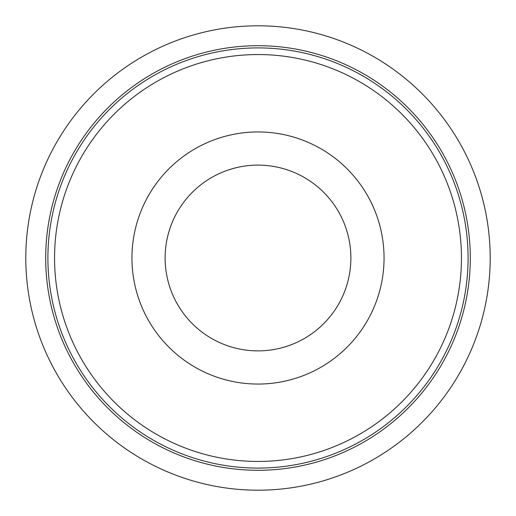 <?xml version="1.0" encoding="UTF-8"?>
<svg xmlns="http://www.w3.org/2000/svg" width="516" height="516" viewBox="0 0 516 516"><rect width="100%" height="100%" fill="white"/><g stroke="black" fill="none" stroke-linecap="round" stroke-linejoin="round"><path stroke-width="0.77" d="M490.2 258A232.2 232.2 0 0 1 141.9 459.092A232.2 232.2 0 0 1 141.9 56.908A232.2 232.2 0 0 1 490.2 258M468.083 258A210.083 210.083 0 0 1 152.955 439.942A210.083 210.083 0 0 1 152.955 76.058A210.083 210.083 0 0 1 468.083 258M350.88 258A92.88 92.88 0 0 1 211.56 338.438A92.88 92.88 0 0 1 211.56 177.562A92.88 92.88 0 0 1 350.88 258M384.052 258A126.052 126.052 0 0 1 194.977 367.166A126.052 126.052 0 0 1 194.977 148.834A126.052 126.052 0 0 1 384.052 258M470.295 258A212.295 212.295 0 0 1 151.852 441.857A212.295 212.295 0 0 1 151.852 74.143A212.295 212.295 0 0 1 470.295 258M461.452 258A203.452 203.452 0 0 1 156.277 434.195A203.452 203.452 0 0 1 156.277 81.805A203.452 203.452 0 0 1 461.452 258"/></g></svg>
